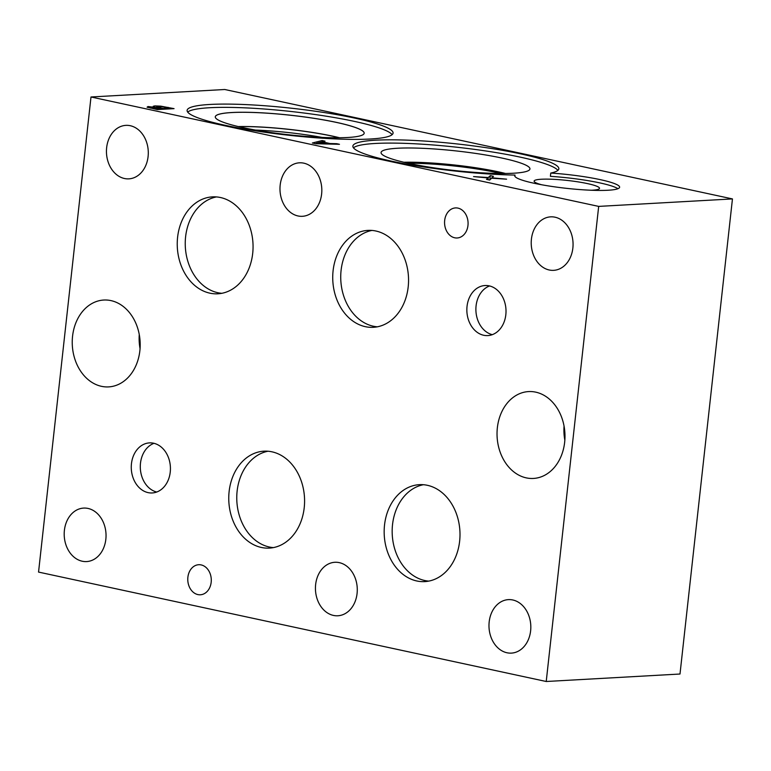 <?xml version="1.0" encoding="UTF-8"?>
<svg xmlns="http://www.w3.org/2000/svg" width="771" height="771" viewBox="0 0 771 771"><rect width="100%" height="100%" fill="white"/><g stroke="black" fill="none" stroke-linecap="round" stroke-linejoin="round"><path stroke-width="1.16" d="M90.997 96.982L38.55 572.082L546.225 681.497L598.682 206.397L90.997 96.982L224.775 89.503L732.45 198.918L598.682 206.397M732.45 198.918L680.003 674.018L546.225 681.497M156.484 108.875L161.37 108.605L154.518 107.275L150.518 107.477L156.484 108.875L156.426 109.376M151.203 107.15L150.451 108.085M161.37 108.605L161.293 109.357M163.23 108.499L169.408 108.152L161.765 106.697L156.908 107.024L163.23 108.499L163.144 109.251M156.436 107.564L156.523 106.755L156.841 107.641M169.408 108.152L169.321 108.904M154.585 106.967L153.207 106.282L154.865 105.897L160.802 106.157L174.063 108.644L157.342 109.578L147.088 107.179L148.022 106.543L154.557 107.285M515.018 175.065A103.603 13.579 -173.7 0 1 407.686 164.31A103.603 13.579 -173.7 0 1 352.877 146.095A103.603 13.579 -173.7 0 1 457.357 143.965A103.603 13.579 -173.7 0 1 558.84 168.83A103.603 13.579 -173.7 0 1 550.764 173.061A52.765 6.92 -173.7 0 1 619.624 187.247A52.765 6.92 -173.7 0 1 566.415 188.326A52.765 6.92 -173.7 0 1 514.729 175.663A52.765 6.92 -173.7 0 1 515.018 175.065L514.874 176.308M370.244 139.011A103.603 13.579 -173.7 0 1 255.095 130.791A103.603 13.579 -173.7 0 1 187.112 110.369A103.603 13.579 -173.7 0 1 209.943 104.461A103.603 13.579 -173.7 0 1 325.092 112.682A103.603 13.579 -173.7 0 1 393.075 133.104A103.603 13.579 -173.7 0 1 370.244 139.011M488.274 177.532L490.279 175.653L493.44 176.337L491.811 177.793L506.586 179.171L491.609 178.217L489.662 180.057L486.501 179.383L488.11 177.956L473.558 176.588L488.274 177.532L488.033 179.71M336.686 143.695L339.471 144.293L315.763 143.724L312.371 142.992L322.114 140.553L325.015 141.18L322.22 141.845L330.133 143.551L336.686 143.695L336.628 144.225M327.482 143.493L321.083 142.115L316.418 143.242L327.482 143.493L327.424 144.004M316.418 143.242L316.361 143.734M330.133 143.551L330.075 144.061M322.22 141.845L322.162 142.346M322.114 140.553L321.921 142.288M490.279 175.653L489.816 179.816M488.11 177.956L487.918 179.691M255.423 130.048A70.344 9.223 -173.7 0 1 322.105 137.411M339.327 137.758A71.183 9.329 6.3 0 0 238.547 126.627M339.413 137.749A71.192 9.329 6.3 0 0 238.461 126.608M238.278 126.569A71.192 9.329 -173.7 0 1 339.597 137.749M231.792 112.556A74.893 9.811 6.3 0 0 215.282 116.806A74.893 9.811 6.3 0 0 288.653 134.761A74.893 9.811 6.3 0 0 364.172 133.229A74.893 9.811 6.3 0 0 314.973 118.493A74.893 9.811 6.3 0 0 231.792 112.556M392.131 134.655A103.603 13.579 6.3 0 0 318.78 115.052A103.603 13.579 6.3 0 0 209.577 107.738A103.603 13.579 6.3 0 0 187.69 112.084M364.172 133.229A74.893 9.811 6.3 0 0 315.031 118.464A74.893 9.811 6.3 0 0 231.792 112.527A74.893 9.811 6.3 0 0 215.292 116.787M408.283 163.25A70.315 9.213 -173.7 0 1 497.796 172.771A70.315 9.213 -173.7 0 1 501.034 173.485M550.764 173.061L550.407 176.337A52.765 6.92 -173.7 0 1 617.937 188.712M353.455 147.81A103.603 13.579 -173.7 0 1 456.991 147.242A103.603 13.579 -173.7 0 1 557.905 170.381M403.937 162.267A71.192 9.329 -173.7 0 1 498.442 171.846A71.192 9.329 -173.7 0 1 505.497 173.475M502.258 158.122A74.893 9.811 -173.7 0 1 529.86 169.292A74.893 9.811 -173.7 0 1 485.923 173.051A74.893 9.811 -173.7 0 1 408.746 163.346A74.893 9.811 -173.7 0 1 381.067 152.87A74.893 9.811 -173.7 0 1 422.691 148.311A74.893 9.811 -173.7 0 1 502.258 158.122M404.033 162.286A71.192 9.329 -173.7 0 1 498.442 171.875A71.192 9.329 -173.7 0 1 505.39 173.475M541.618 184.751A32.893 4.308 -173.7 0 1 534.12 181.233A32.893 4.308 -173.7 0 1 552.518 179.277A32.893 4.308 -173.7 0 1 587.348 183.575A32.893 4.308 -173.7 0 1 599.481 188.452A32.893 4.308 -173.7 0 1 591.405 190.254M564.054 426.064A43.504 33.953 -93.2 0 0 564.844 440.222M535.739 392.15A43.504 33.953 86.8 0 1 564.97 437.706A43.504 33.953 86.8 0 1 533.436 478.444A43.504 33.953 86.8 0 1 526.275 477.875A43.504 33.953 86.8 0 1 497.044 432.319A43.504 33.953 86.8 0 1 528.578 391.581A43.504 33.953 86.8 0 1 535.739 392.15M139.262 334.518A43.504 33.953 -93.2 0 0 140.062 348.675M110.947 300.603A43.504 33.953 86.8 0 1 140.177 346.16A43.504 33.953 86.8 0 1 108.644 386.897A43.504 33.953 86.8 0 1 101.483 386.329A43.504 33.953 86.8 0 1 72.252 340.772A43.504 33.953 86.8 0 1 103.796 300.035A43.504 33.953 86.8 0 1 110.947 300.603M489.595 285.954A25.067 19.564 -93.2 0 0 475.938 311.147A25.067 19.564 -93.2 0 0 492.312 334.662M489.161 285.858A25.067 19.564 86.8 0 1 506.007 312.11A25.067 19.564 86.8 0 1 487.831 335.587A25.067 19.564 86.8 0 1 483.706 335.269A25.067 19.564 86.8 0 1 466.86 309.007A25.067 19.564 86.8 0 1 485.036 285.53A25.067 19.564 86.8 0 1 489.161 285.858M153.998 443.315A25.067 19.564 -93.2 0 0 140.341 468.517A25.067 19.564 -93.2 0 0 156.725 492.023M153.574 443.219A25.067 19.564 86.8 0 1 170.42 469.481A25.067 19.564 86.8 0 1 152.244 492.958A25.067 19.564 86.8 0 1 148.119 492.63A25.067 19.564 86.8 0 1 131.272 466.378A25.067 19.564 86.8 0 1 149.449 442.891A25.067 19.564 86.8 0 1 153.574 443.219M423.385 484.718A48.544 37.885 -93.2 0 0 392.169 532.25A48.544 37.885 -93.2 0 0 424.802 580.524A48.544 37.885 -93.2 0 0 428.772 581.112M427.365 485.296A48.544 37.885 86.8 0 1 459.979 536.144A48.544 37.885 86.8 0 1 424.792 581.604A48.544 37.885 86.8 0 1 416.803 580.977A48.544 37.885 86.8 0 1 384.18 530.13A48.544 37.885 86.8 0 1 419.376 484.67A48.544 37.885 86.8 0 1 427.365 485.296M371.95 230.433A48.534 37.875 -93.2 0 0 340.734 277.965A48.534 37.875 -93.2 0 0 373.366 326.229A48.534 37.875 -93.2 0 0 377.337 326.817M375.92 231.021A48.534 37.875 86.8 0 1 408.534 281.858A48.534 37.875 86.8 0 1 373.347 327.309A48.534 37.875 86.8 0 1 365.358 326.673A48.534 37.875 86.8 0 1 332.744 275.845A48.534 37.875 86.8 0 1 367.931 230.384A48.534 37.875 86.8 0 1 375.92 231.021M267.98 451.228A48.534 37.875 -93.2 0 0 236.764 498.76A48.534 37.875 -93.2 0 0 269.397 547.024A48.534 37.875 -93.2 0 0 273.368 547.612M271.951 451.816A48.534 37.875 86.8 0 1 304.564 502.653A48.534 37.875 86.8 0 1 269.378 548.104A48.534 37.875 86.8 0 1 261.388 547.468A48.534 37.875 86.8 0 1 228.775 496.64A48.534 37.875 86.8 0 1 263.961 451.18A48.534 37.875 86.8 0 1 271.951 451.816M216.458 196.923A48.534 37.875 -93.2 0 0 185.242 244.455A48.534 37.875 -93.2 0 0 217.875 292.72A48.534 37.875 -93.2 0 0 221.846 293.298M220.429 197.511A48.534 37.875 86.8 0 1 253.042 248.349A48.534 37.875 86.8 0 1 217.856 293.799A48.534 37.875 86.8 0 1 209.866 293.163A48.534 37.875 86.8 0 1 177.253 242.335A48.534 37.875 86.8 0 1 212.439 196.875A48.534 37.875 86.8 0 1 220.429 197.511M457.964 208.112A15.054 11.748 86.8 0 1 468.074 223.879A15.054 11.748 86.8 0 1 457.164 237.979A15.054 11.748 86.8 0 1 454.688 237.786A15.054 11.748 86.8 0 1 444.568 222.019A15.054 11.748 86.8 0 1 455.488 207.919A15.054 11.748 86.8 0 1 457.964 208.112M201.164 564.921A15.054 11.748 86.8 0 1 211.283 580.688A15.054 11.748 86.8 0 1 200.364 594.778A15.054 11.748 86.8 0 1 197.887 594.586A15.054 11.748 86.8 0 1 187.777 578.819A15.054 11.748 86.8 0 1 198.687 564.719A15.054 11.748 86.8 0 1 201.164 564.921M130.28 125.712A26.783 20.904 86.8 0 1 148.283 153.766A26.783 20.904 86.8 0 1 128.863 178.853A26.783 20.904 86.8 0 1 124.459 178.506A26.783 20.904 86.8 0 1 106.456 150.451A26.783 20.904 86.8 0 1 125.875 125.365A26.783 20.904 86.8 0 1 130.28 125.712M339.269 562.637A26.783 20.904 86.8 0 1 357.272 590.682A26.783 20.904 86.8 0 1 337.852 615.769A26.783 20.904 86.8 0 1 333.438 615.422A26.783 20.904 86.8 0 1 315.445 587.367A26.783 20.904 86.8 0 1 334.865 562.281A26.783 20.904 86.8 0 1 339.269 562.637M555.053 217.2A26.783 20.904 86.8 0 1 573.055 245.255A26.783 20.904 86.8 0 1 553.636 270.342A26.783 20.904 86.8 0 1 549.231 269.995A26.783 20.904 86.8 0 1 531.229 241.94A26.783 20.904 86.8 0 1 550.648 216.853A26.783 20.904 86.8 0 1 555.053 217.2M512.811 599.983A26.783 20.904 86.8 0 1 530.814 628.037A26.783 20.904 86.8 0 1 511.395 653.114A26.783 20.904 86.8 0 1 506.981 652.767A26.783 20.904 86.8 0 1 488.987 624.712A26.783 20.904 86.8 0 1 508.407 599.626A26.783 20.904 86.8 0 1 512.811 599.983M88.029 508.436A26.783 20.904 86.8 0 1 106.032 536.491A26.783 20.904 86.8 0 1 86.612 561.577A26.783 20.904 86.8 0 1 82.208 561.221A26.783 20.904 86.8 0 1 64.205 533.166A26.783 20.904 86.8 0 1 83.625 508.089A26.783 20.904 86.8 0 1 88.029 508.436M303.813 163.163A26.783 20.904 86.8 0 1 321.815 191.218A26.783 20.904 86.8 0 1 302.396 216.304A26.783 20.904 86.8 0 1 297.991 215.957A26.783 20.904 86.8 0 1 279.989 187.902A26.783 20.904 86.8 0 1 299.408 162.816A26.783 20.904 86.8 0 1 303.813 163.163M153.843 108.306L153.786 108.807M160.108 107.824L160.05 108.316M154.865 105.897L154.711 107.304M148.022 106.543L147.916 107.477M168.117 107.362L168.059 107.863M150.335 107.333L150.258 108.046"/></g></svg>
